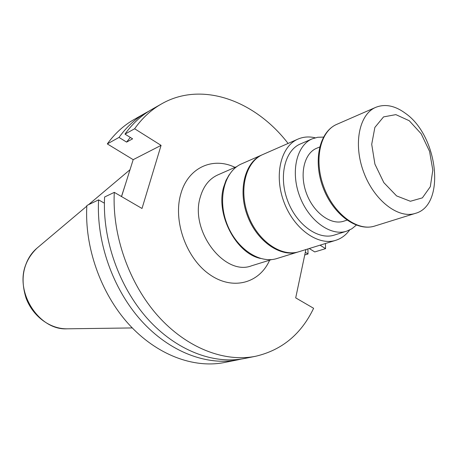 <?xml version="1.0" encoding="UTF-8"?>
<svg xmlns="http://www.w3.org/2000/svg" width="458" height="458" viewBox="0 0 458 458"><rect width="100%" height="100%" fill="white"/><g stroke="black" fill="none" stroke-linecap="round" stroke-linejoin="round"><path stroke-width="0.69" d="M319.661 147.007L316.644 148.272C304.175 153.264 299.217 174.2 306.534 193.562C313.678 212.981 331.14 225.554 343.832 221.168L346.941 220.143M323.457 137.102L317.675 137.274L312.236 138.837C296.647 145.26 290.395 171.647 299.641 196.133C308.686 220.687 330.693 236.534 346.677 231.175L351.813 228.8L356.295 225.141M260.436 258.438C235.99 253.366 215.541 214.195 223.613 187.185L225.949 180.515L229.206 174.71M134.629 128.761C142.226 118.061 151.192 109.783 161.531 103.909L151.81 109.433C141.511 115.284 132.568 123.511 124.988 134.114L134.629 128.761L161.079 145.369L142.009 208.476L114.3 192.36C112.038 235.091 129.03 283.382 157.804 315.768C186.658 348.132 224.506 362.536 255.656 356.267C281.928 350.118 301.244 334.122 313.615 308.291L295.702 297.872L305.881 249.564M325.415 243.513L325.581 248.642L320.056 245.173M161.531 103.909C201.967 80.671 255.272 100.703 288.088 143.44M241.274 359.061L237.897 359.816C206.93 366.039 169.5 352.042 141.093 320.48C112.765 288.889 96.191 241.732 98.607 199.871L86.865 205.499C84.335 246.702 100.605 293.011 128.583 324.006C156.647 354.967 193.757 368.673 224.569 362.478L237.897 359.816M121.553 196.579L133.186 159.659L107.309 143.915L119.011 137.423C126.585 126.883 135.505 118.696 145.781 112.863L148.833 111.22M107.309 143.915C114.855 133.496 123.74 125.383 133.965 119.578L145.781 112.863M307.896 248.94L308.034 253.978L304.742 254.974M114.3 192.36L104.607 197.003C102.248 239.196 118.983 286.782 147.482 318.682C176.061 350.547 213.657 364.7 244.692 358.459L255.656 356.267M309.259 248.517L314.755 251.934L325.581 248.642M125.538 183.933L121.467 196.534M305.309 252.295L308.034 253.978M98.607 199.871L104.39 203.18M124.988 134.114L132.608 138.843L126.597 142.1L119.011 137.423M133.186 159.659L161.079 145.369M126.597 142.1L130.307 137.417M262.445 154.707L241.709 163.804C224.666 170.96 217.304 198.314 226.75 223.315C235.984 248.396 259.463 264.249 277.027 258.495L298.656 251.797M262.05 154.873C244.938 162.046 237.685 189.973 247.377 215.626C256.852 241.355 280.622 257.711 298.25 251.929M312.236 138.837L300.396 143.955C284.819 150.379 278.487 176.479 287.601 200.621C296.521 224.838 318.402 240.41 334.38 235.063L346.677 231.175M315.207 137.801C309.104 136.358 303.373 136.787 298.021 139.077C280.828 146.268 273.815 175.191 283.931 201.989C293.836 228.868 318.075 246.129 335.783 240.307C341.325 238.532 345.933 235.103 349.609 230.019M298.021 139.077L262.829 154.529C245.717 161.708 238.469 189.652 248.167 215.329C257.654 241.085 281.435 257.459 299.068 251.677L335.783 240.307M405.754 113.555C395.208 105.689 385.212 103.617 375.772 107.338C359.175 114.191 353.066 144.052 363.704 172.237C374.123 200.501 398.294 219.067 415.326 213.382C445.937 205.419 438.335 136.41 405.754 113.555M409.257 120.735L395.861 114.626L383.558 116.899L374.867 127.427L371.713 144.31L374.913 164.13L383.856 182.65L396.599 195.915L410.385 201.268L422.385 197.862L430.314 186.692L432.816 170.136L429.564 151.369L421.211 133.828L409.257 120.735M236.918 166.535L217.756 174.939C209.295 178.792 203.489 186.137 200.329 196.957C189.492 230.643 224.575 276.54 251.637 265.772L271.623 259.572M269.63 260.184C259.468 283.359 232.607 290.853 209.443 274.371C186.183 258.18 172.889 220.825 180.79 193.98C187.946 167.548 212.867 156.556 235.011 167.37M67.068 328.815C49.968 329.073 32.799 316.22 26.089 298.164C19.797 277.977 23.427 261.306 36.983 248.156C31.934 252.455 28.19 257.98 25.751 264.735C14.564 292.742 39.382 330.613 67.068 328.815L132.265 327.939M374.69 226.057C356.501 231.874 332.874 214.098 323.01 187.414C312.991 160.787 319.203 131.881 336.756 124.364C320.136 131.257 313.667 160.123 323.852 187.099C333.825 214.155 357.612 231.737 374.69 226.057L415.326 213.382M36.983 248.156L86.831 206.129M88.52 204.703L130.02 169.712M336.756 124.364L375.772 107.338"/></g></svg>
